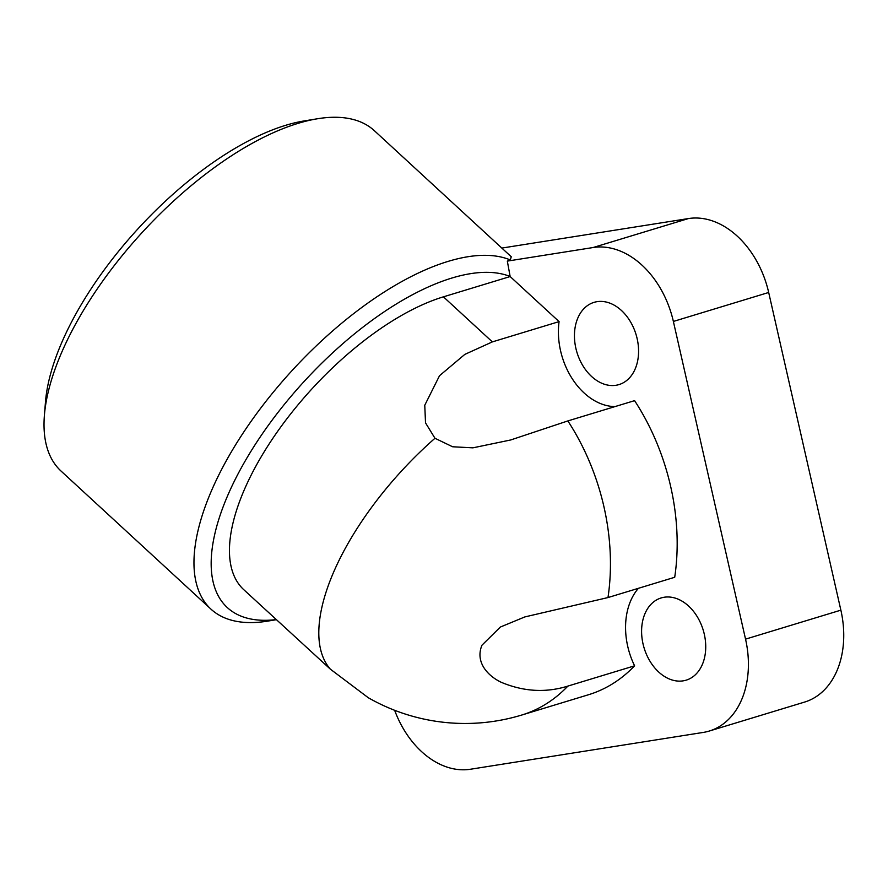 <?xml version="1.0" encoding="UTF-8"?>
<svg xmlns="http://www.w3.org/2000/svg" width="888" height="888" viewBox="0 0 888 888"><rect width="100%" height="100%" fill="white"/><g stroke="black" fill="none" stroke-linecap="round" stroke-linejoin="round"><path stroke-width="1.33" d="M702.042 665.179A42.968 30.869 73.1 0 1 686.158 680.164A42.968 30.869 73.1 0 1 650.049 661.327A42.968 30.869 73.1 0 1 645.287 612.92A42.968 30.869 73.1 0 1 661.172 597.935A42.968 30.869 73.1 0 1 697.28 616.772A42.968 30.869 73.1 0 1 702.042 665.179M621.456 310.489A42.968 30.869 73.1 0 1 638.55 352.969A42.968 30.869 73.1 0 1 619.014 384.582A42.968 30.869 73.1 0 1 591.563 376.457A42.968 30.869 73.1 0 1 574.469 333.977A42.968 30.869 73.1 0 1 594.017 302.364A42.968 30.869 73.1 0 1 621.456 310.489M276.346 619.691L267.876 621.089A231.313 101.898 -47.4 0 1 210.933 609.113A231.313 101.898 -47.4 0 1 213.686 485.747A231.313 101.898 -47.4 0 1 448.096 261.394A231.313 101.898 -47.4 0 1 510.323 259.94L507.326 261.105L510.156 276.545L443.423 296.836A194.794 85.803 132.6 0 0 274.092 436.485A194.794 85.803 132.6 0 0 243.723 589.643L330.358 669.164L368.243 697.702A194.794 194.794 0 0 0 521.711 715.051L588.433 694.76A194.794 139.949 73.1 0 0 634.598 665.811L567.876 686.091C545.942 692.94 523.765 691.697 501.354 682.339C488.522 676.367 474.703 662.559 481.984 645.176L500.366 627.039L524.83 616.927L607.991 597.557L674.714 577.278A194.794 139.949 73.1 0 0 634.587 400.643L567.854 420.923L510.678 439.971L472.893 447.841L452.603 446.764L434.976 438.272L425.519 422.866L424.764 405.25L439.527 375.713L464.824 354.39L492.363 341.891L559.085 321.611A64.458 46.309 -106.9 0 0 584.093 392.951A64.458 46.309 -106.9 0 0 615.007 406.593M638.417 588.311A64.458 46.309 -106.9 0 0 631.102 599.855A64.458 46.309 -106.9 0 0 634.598 665.811M510.178 276.501A219.147 96.537 132.6 0 0 229.837 490.687A219.147 96.537 132.6 0 0 276.246 619.602M44.4 415.284L45.477 401.853A219.147 96.537 -47.4 0 1 63.836 337.817A219.147 96.537 -47.4 0 1 304.184 120.935L317.482 118.759A231.313 101.898 132.6 0 0 298.168 123.332A231.313 101.898 132.6 0 0 63.77 347.685A231.313 101.898 132.6 0 0 44.4 415.284A231.313 101.898 132.6 0 0 61.017 471.04L210.933 609.113M510.323 259.94L511.255 256.754L374.414 130.736A231.313 101.898 132.6 0 0 317.482 118.759M507.326 261.105L593.106 247.53A85.936 61.738 73.1 0 1 673.37 321.445L745.543 639.138A85.936 61.738 73.1 0 1 709.268 731.046A85.936 61.738 73.1 0 1 703.274 732.422L470.462 769.241A85.936 61.738 73.1 0 1 394.649 710.3M501.831 248.074L688.433 218.559L593.106 247.53M510.156 276.545L559.085 321.611M709.268 731.046L804.595 702.075A85.936 61.738 -106.9 0 0 840.869 610.156L768.686 292.474A85.936 61.738 -106.9 0 0 688.433 218.559M567.876 686.091A194.794 139.949 73.1 0 1 521.711 715.051M567.854 420.923A194.794 139.949 73.1 0 1 607.991 597.557M434.976 438.272A194.794 85.803 132.6 0 0 335.42 568.076A194.794 85.803 132.6 0 0 330.358 669.164M492.363 341.891L443.423 296.836M768.686 292.474L673.37 321.445M840.869 610.156L745.543 639.138M512.054 439.549L510.678 439.971"/></g></svg>
